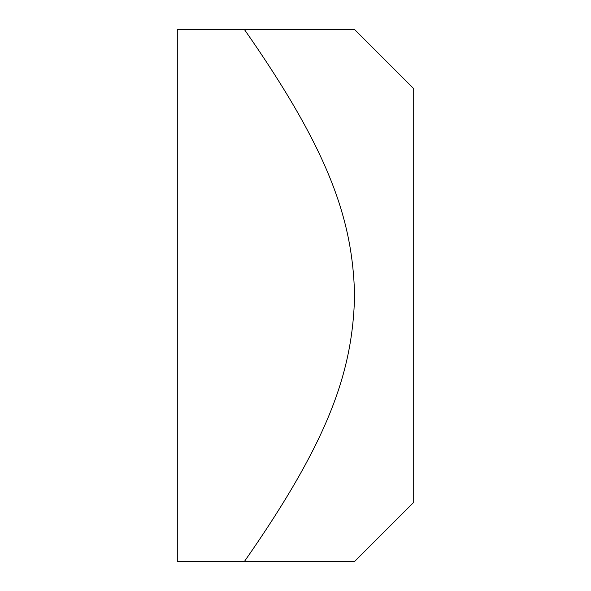 <?xml version="1.0" encoding="UTF-8"?>
<svg xmlns="http://www.w3.org/2000/svg" width="591" height="591" viewBox="0 0 591 591"><rect width="100%" height="100%" fill="white"/><g stroke="black" fill="none" stroke-linecap="round" stroke-linejoin="round"><path stroke-width="0.89" d="M244.438 29.55L354.6 29.55L244.438 29.55C330.391 152.626 352.694 220.679 354.6 295.5C352.694 370.321 330.391 438.374 244.438 561.45L354.6 561.45L177.3 561.45L177.3 29.55L244.438 29.55M354.6 561.45L413.7 502.35L413.7 88.65L354.6 29.55"/></g></svg>
